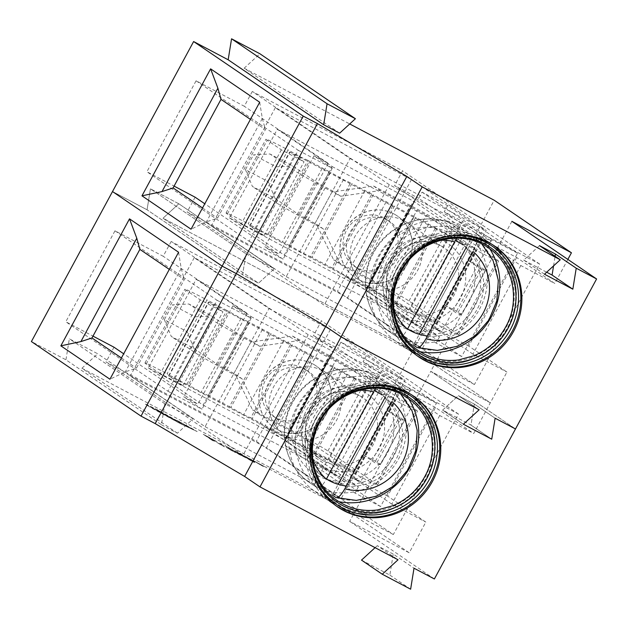 <?xml version="1.0" encoding="UTF-8"?>
<svg xmlns="http://www.w3.org/2000/svg" width="628" height="628" viewBox="0 0 628 628"><rect width="100%" height="100%" fill="white"/><g stroke="black" fill="none" stroke-linecap="round" stroke-linejoin="round"><path stroke-width="0.47" stroke-dasharray="3.14 2.35" d="M373.558 391.856C376.91 385.239 377.86 380.961 376.415 379.029L372.749 376.541L313.898 485.373A62.847 59.974 124.2 0 0 317.195 487.791A62.847 59.974 124.2 0 0 322.666 491.08A62.847 59.974 124.2 0 0 332.338 495.107L338.162 484.329M385.207 397.32L391.181 386.275A62.847 59.974 124.2 0 0 387.892 383.857A62.847 59.974 124.2 0 0 382.421 380.568A62.847 59.974 124.2 0 0 372.749 376.541M391.181 386.275L394.91 388.811L400.727 394.078M322.839 370.74A37.319 35.615 -55.8 0 1 326.081 372.694A37.319 35.615 -55.8 0 1 335.619 421.914A37.319 35.615 -55.8 0 1 287.349 436.366A37.319 35.615 -55.8 0 1 284.107 434.411A37.319 35.615 -55.8 0 1 274.569 385.192A37.319 35.615 -55.8 0 1 322.839 370.74M277.388 429.583A37.319 35.615 124.2 0 0 325.649 415.132A37.319 35.615 124.2 0 0 316.12 365.912A37.319 35.615 124.2 0 0 312.87 363.957A37.319 35.615 124.2 0 0 264.608 378.417A37.319 35.615 124.2 0 0 274.138 427.629A37.319 35.615 124.2 0 0 277.388 429.583M312.736 363.871A37.319 35.615 -55.8 0 1 315.986 365.818A37.319 35.615 -55.8 0 1 325.516 415.037A37.319 35.615 -55.8 0 1 277.254 429.497A37.319 35.615 -55.8 0 1 274.004 427.542A37.319 35.615 -55.8 0 1 264.466 378.323A37.319 35.615 -55.8 0 1 312.736 363.871M306.307 370.19A28.425 27.122 -55.8 0 1 308.78 371.682A28.425 27.122 -55.8 0 1 316.041 409.166A28.425 27.122 -55.8 0 1 279.279 420.179A28.425 27.122 -55.8 0 1 276.807 418.688A28.425 27.122 -55.8 0 1 269.545 381.204A28.425 27.122 -55.8 0 1 306.307 370.19M302.986 367.937A28.425 27.122 -55.8 0 1 305.459 369.421A28.425 27.122 -55.8 0 1 312.72 406.905A28.425 27.122 -55.8 0 1 275.959 417.918A28.425 27.122 -55.8 0 1 273.486 416.427A28.425 27.122 -55.8 0 1 266.225 378.943A28.425 27.122 -55.8 0 1 302.986 367.937M335.996 497.604A62.847 59.974 -55.8 0 0 409.268 466.337A62.847 59.974 -55.8 0 0 394.847 388.763C396.299 390.695 395.342 394.965 391.99 401.582M194.225 257.723L130.357 375.842L205.105 426.679L268.972 308.56L194.225 257.723L330.344 329.59L405.084 380.427L341.216 498.546L266.476 447.701L330.344 329.59M148.31 367.851L203.119 405.131L251.019 316.543L196.211 279.264L148.31 367.851L284.429 439.718L332.322 351.131L387.138 388.41L339.238 476.997L284.429 439.718M268.972 308.56L405.084 380.427M205.105 426.679L341.216 498.546M130.357 375.842L266.476 447.701M203.119 405.131L339.238 476.997M251.019 316.543L387.138 388.41M196.211 279.264L332.322 351.131M313.898 485.373L317.564 487.87C319.754 488.419 322.698 485.499 326.379 479.101M186.924 384.234L226.834 310.413L228.254 311.158L188.337 384.98L179.906 380.968L167.072 373.754L206.989 299.933A35.262 1.123 -151.6 0 0 184.883 289.194A35.262 1.123 -151.6 0 0 186.124 290.246L200.23 299.839L222.916 311.818L208.81 302.217L213.826 304.549L395.169 400.295A35.262 1.123 28.4 0 0 417.471 411.136A35.262 1.123 28.4 0 0 416.223 410.084L367.827 377.169A35.262 1.123 28.4 0 0 329.339 355.519L292.444 336.043L252.919 341.742L235.217 332.079L211.542 315.978L188.855 303.999L172.339 304.886L195.025 316.865L211.542 315.978M208.19 395.459L209.611 396.213L249.52 322.392L248.107 321.638L208.19 395.459L201.172 392.202L188.337 384.98M229.456 406.693L230.876 407.439L270.794 333.617L269.373 332.871L229.456 406.693L209.611 396.213M250.729 417.918L252.142 418.672L292.059 344.843L290.638 344.097L250.729 417.918L243.703 414.661L230.876 407.439M271.995 429.152L273.416 429.897L313.325 356.076L311.912 355.33L271.995 429.152L252.142 418.672M293.26 440.377L294.681 441.131L334.598 367.301L333.178 366.556L293.26 440.377L273.416 429.897M314.534 451.611L315.947 452.356L355.864 378.535L354.443 377.781L314.534 451.611L294.681 441.131M200.23 299.839L160.313 373.66L182.999 385.639L168.893 376.046L173.909 378.378L355.252 474.116A35.262 1.123 28.4 0 0 377.554 484.957A35.262 1.123 28.4 0 0 376.305 483.905L327.918 450.99A35.262 1.123 28.4 0 0 289.422 429.34L252.527 409.864L259.176 414.386L242 378.747L235.359 374.225L252.527 409.864M380.513 464.728L375.411 461.258L363.306 454.868L387.256 410.579L400.287 419.441L376.337 463.731L380.513 464.728L404.463 420.438L399.353 416.968L387.256 410.579M363.306 454.868L376.337 463.731M164.355 319.652L171.287 336.482L193.974 348.462L187.042 331.623L164.355 319.652L172.339 304.886M242 378.747L233.459 374.233A35.262 1.123 28.4 0 1 194.963 352.583L171.287 336.482M259.176 414.386L305.232 439.011L353.917 472.178L335.799 462.836L375.717 389.015L393.834 398.356L345.141 365.19L299.093 340.557L259.56 346.264L251.027 341.758A35.262 1.123 -151.6 0 1 212.531 320.099L188.855 303.999M187.042 331.623L195.025 316.865M193.974 348.462L217.649 364.562L235.359 374.225M182.999 385.639L222.916 311.818M160.313 373.66L146.206 364.067A35.262 1.123 -151.6 0 1 144.966 363.015A35.262 1.123 -151.6 0 1 167.072 373.754M335.799 462.836L315.947 452.356M248.107 321.638L241.089 318.38L228.254 311.158M226.834 310.413L206.989 299.933M292.444 336.043L299.093 340.557M375.717 389.015L355.864 378.535M354.443 377.781L347.425 374.524L334.598 367.301M333.178 366.556L313.325 356.076M311.912 355.33L292.059 344.843M290.638 344.097L270.794 333.617M269.373 332.871L249.52 322.392M375.411 461.258L399.353 416.968M400.287 419.441L404.463 420.438M259.56 346.264L252.919 341.742M219.816 307.147L179.906 380.968M368.699 385.749L328.782 459.57M347.425 374.524L307.508 448.345M326.16 363.29L286.242 437.112M304.894 352.065L264.977 425.886M283.62 340.831L243.703 414.661M262.355 329.606L222.438 403.427M241.089 318.38L201.172 392.202M268.03 234.228L307.948 160.399L309.361 161.153L269.451 234.974L261.012 230.963L248.178 223.749L288.095 149.919A35.262 1.123 -151.6 0 0 265.989 139.181A35.262 1.123 -151.6 0 0 267.238 140.232L281.344 149.833L304.031 161.804L289.924 152.212L294.932 154.543L476.275 250.289A35.262 1.123 28.4 0 0 498.577 261.13A35.262 1.123 28.4 0 0 497.337 260.078L448.942 227.163A35.262 1.123 28.4 0 0 410.445 205.505L373.558 186.029L334.033 191.736L316.324 182.073L292.648 165.965L269.962 153.993L253.453 154.873L276.139 166.852L292.648 165.965M289.296 245.454L290.717 246.2L330.634 172.378L329.213 171.632L289.296 245.454L269.451 234.974M310.57 256.679L311.983 257.433L351.9 183.612L350.487 182.858L310.57 256.679L303.552 253.422L290.717 246.2M331.835 267.913L333.256 268.658L373.165 194.837L371.752 194.091L331.835 267.913L311.983 257.433M353.101 279.138L354.522 279.892L394.439 206.062L393.018 205.317L353.101 279.138L346.083 275.88L333.256 268.658M374.374 290.371L375.787 291.117L415.705 217.296L414.284 216.55L374.374 290.371L354.522 279.892M395.64 301.597L397.061 302.351L436.97 228.521L435.557 227.776L395.64 301.597L388.622 298.339L375.787 291.117M281.344 149.833L241.427 223.654L264.113 235.633L250.007 226.033L255.015 228.364L436.358 324.111A35.262 1.123 28.4 0 0 458.66 334.952A35.262 1.123 28.4 0 0 457.42 333.9L409.024 300.985A35.262 1.123 28.4 0 0 370.528 279.334L333.641 259.859L340.282 264.372L323.114 228.733L316.465 224.22L333.641 259.859M461.619 314.722L456.517 311.252L444.412 304.863L468.362 260.565L481.393 269.428L457.443 313.725L461.619 314.722L485.57 270.425L480.467 266.955L468.362 260.565M444.412 304.863L457.443 313.725M245.47 169.638L252.401 186.469L275.088 198.448L268.156 181.618L245.47 169.638L253.453 154.873M323.114 228.733L314.573 224.227A35.262 1.123 28.4 0 1 276.077 202.577L252.401 186.469M340.282 264.372L386.338 289.006L435.031 322.172L416.906 312.83L456.823 239.001L474.941 248.35L426.255 215.184L380.199 190.551L340.674 196.25L332.134 191.744A35.262 1.123 -151.6 0 1 293.637 170.094L269.962 153.993M268.156 181.618L276.139 166.852M275.088 198.448L298.763 214.556L316.465 224.22M264.113 235.633L304.031 161.804M241.427 223.654L227.32 214.062A35.262 1.123 -151.6 0 1 226.072 213.002A35.262 1.123 -151.6 0 1 248.178 223.749M416.906 312.83L397.061 302.351M329.213 171.632L309.361 161.153M307.948 160.399L300.93 157.141L288.095 149.919M373.558 186.029L380.199 190.551M456.823 239.001L449.805 235.743L436.97 228.521M435.557 227.776L415.705 217.296M414.284 216.55L394.439 206.062M393.018 205.317L373.165 194.837M371.752 194.091L351.9 183.612M350.487 182.858L343.461 179.6L330.634 172.378M456.517 311.252L480.467 266.955M481.393 269.428L485.57 270.425M340.674 196.25L334.033 191.736M300.93 157.141L261.012 230.963M449.805 235.743L409.888 309.565M428.539 224.51L388.622 298.339M407.266 213.285L367.356 287.106M386 202.051L346.083 275.88M364.735 190.826L324.817 264.647M343.461 179.6L303.552 253.422M322.195 168.367L282.278 242.188M454.664 241.843C458.016 235.225 458.974 230.955 457.522 229.024L453.856 226.527L395.012 335.368A62.847 59.974 124.2 0 0 398.301 337.786A62.847 59.974 124.2 0 0 403.773 341.075A62.847 59.974 124.2 0 0 413.444 345.102L419.276 334.316M466.314 247.314L472.287 236.261A62.847 59.974 124.2 0 0 468.998 233.844A62.847 59.974 124.2 0 0 463.527 230.554A62.847 59.974 124.2 0 0 453.856 226.527M472.287 236.261L476.016 238.805L481.833 244.072M403.945 220.726A37.319 35.615 -55.8 0 1 407.195 222.681A37.319 35.615 -55.8 0 1 416.725 271.9A37.319 35.615 -55.8 0 1 368.463 286.352A37.319 35.615 -55.8 0 1 365.213 284.406A37.319 35.615 -55.8 0 1 355.684 235.186A37.319 35.615 -55.8 0 1 403.945 220.726M358.494 279.578A37.319 35.615 124.2 0 0 406.763 265.126A37.319 35.615 124.2 0 0 397.226 215.906A37.319 35.615 124.2 0 0 393.984 213.952A37.319 35.615 124.2 0 0 345.714 228.404A37.319 35.615 124.2 0 0 355.252 277.623A37.319 35.615 124.2 0 0 358.494 279.578M393.842 213.858A37.319 35.615 -55.8 0 1 397.092 215.812A37.319 35.615 -55.8 0 1 406.622 265.032A37.319 35.615 -55.8 0 1 358.36 279.484A37.319 35.615 -55.8 0 1 355.11 277.529A37.319 35.615 -55.8 0 1 345.581 228.309A37.319 35.615 -55.8 0 1 393.842 213.858M387.413 220.185A28.425 27.122 -55.8 0 1 389.886 221.668A28.425 27.122 -55.8 0 1 397.147 259.16A28.425 27.122 -55.8 0 1 360.394 270.166A28.425 27.122 -55.8 0 1 357.913 268.682A28.425 27.122 -55.8 0 1 350.659 231.19A28.425 27.122 -55.8 0 1 387.413 220.185M384.093 217.924A28.425 27.122 -55.8 0 1 386.565 219.415A28.425 27.122 -55.8 0 1 393.827 256.899A28.425 27.122 -55.8 0 1 357.065 267.905A28.425 27.122 -55.8 0 1 354.592 266.421A28.425 27.122 -55.8 0 1 347.331 228.937A28.425 27.122 -55.8 0 1 384.093 217.924M417.11 347.59A62.847 59.974 -55.8 0 0 490.382 316.324A62.847 59.974 -55.8 0 0 475.953 238.758C477.406 240.689 476.456 244.959 473.096 251.577M275.339 107.71L211.471 225.829L286.211 276.665L350.079 158.554L275.339 107.71L411.45 179.577L486.198 230.413L422.33 348.532L347.59 297.696L411.45 179.577M229.416 217.845L284.233 255.125L332.134 166.538L277.317 129.258L229.416 217.845L365.535 289.712L413.436 201.125L468.245 238.405L420.344 326.992L365.535 289.712M350.079 158.554L486.198 230.413M286.211 276.665L422.33 348.532M211.471 225.829L347.59 297.696M284.233 255.125L420.344 326.992M332.134 166.538L468.245 238.405M277.317 129.258L413.436 201.125M395.012 335.368L398.678 337.856C400.868 338.414 403.804 335.485 407.494 329.088M389.344 262.151A50.381 48.073 -55.8 0 1 460.214 242.958A50.381 48.073 -55.8 0 1 474.415 307.068A50.381 48.073 -55.8 0 1 403.545 326.27A50.381 48.073 -55.8 0 1 389.344 262.151M407.556 328.97A50.381 48.073 -55.8 0 1 406.449 328.248A50.381 48.073 -55.8 0 1 392.249 264.129A50.381 48.073 -55.8 0 1 455.284 240.65M460.214 242.958L463.119 244.928A50.381 48.073 -55.8 0 1 477.319 309.047A50.381 48.073 -55.8 0 1 427.472 335.964M420.054 351.672A67.172 64.095 -55.8 0 1 397.006 342.127A67.172 64.095 -55.8 0 1 378.072 256.64A67.172 64.095 -55.8 0 1 472.562 231.041A67.172 64.095 -55.8 0 1 489.911 248.971M511.891 221.339L430.784 371.344L515.494 428.963L430.784 371.344L490.335 402.784L413.098 350.251L163.029 218.222L178.807 203.778L274.31 268.737L178.807 203.778L163.029 218.222L258.54 283.189L274.31 268.737L245.948 253.767L242.565 274.75L258.54 283.189L274.31 268.737L245.948 253.767L242.565 274.75L147.062 209.791L112.506 191.548L147.062 209.791L150.445 188.808L147.062 209.791L242.565 274.75L258.54 283.189L163.029 218.222L413.098 350.251L490.335 402.784L473.732 433.501L435.526 407.517L387.625 496.104L425.831 522.088L409.22 552.797L331.992 500.265L494.212 200.246M474.36 404.087L495.115 418.209L474.36 404.087L458.385 395.656L479.148 409.778L458.385 395.656L442.614 410.1L463.378 424.222L442.614 410.1L470.969 425.07L491.732 439.192L470.969 425.07L474.36 404.087L458.385 395.656L442.614 410.1L470.969 425.07L474.36 404.087M567.861 259.403L554.838 283.487L516.64 257.504L482.61 239.535L513.547 260.589L517.543 253.202L447.568 205.607L422.047 192.129L418.695 198.33L488.67 245.933L464.563 233.2L394.588 185.605L418.695 198.33M195.12 197.208L187.136 211.974L337.424 291.321L474.454 384.524L539.601 264.043L389.305 184.695L252.275 91.492L402.572 170.84L394.588 185.605M252.275 91.492L244.292 106.258L196.085 80.8L146.905 171.75L174.089 186.108M464.563 233.2L415.391 324.15L345.408 276.555L337.424 291.321M345.408 276.555L369.515 289.28L366.163 295.482L391.684 308.96L395.036 302.759L413.467 312.493L462.648 221.543L444.216 211.809L447.568 205.607M339.646 133.175L244.143 68.217L259.914 53.773M244.143 68.217L349.71 123.952M178.807 203.778L150.445 188.808L245.948 253.767L150.445 188.808L178.807 203.778M516.64 257.504L468.739 346.091L506.937 372.074L490.335 402.784L430.784 371.344L349.67 521.358L409.22 552.797M482.61 239.535L434.709 328.122L465.654 349.176L513.547 260.589L520.808 265.518L554.838 283.487M520.808 265.518L472.908 354.114L506.937 372.074M196.085 80.8L298.229 150.28L249.057 241.231L146.905 171.75M250.423 119.383L265.424 129.58L217.524 218.167L206.439 221.81L191.038 229.212M202.522 207.97L217.524 218.167M395.036 302.759L431.232 327.376L480.404 236.426L444.216 211.809M472.908 354.114L465.654 349.176L461.659 356.555L391.684 308.96M298.229 150.28L332.259 168.249L313.992 155.823L328.169 163.311L244.292 106.258M389.305 184.695L324.158 305.177L187.136 211.974M328.169 163.311L278.997 254.261L204.791 203.786M539.601 264.043L402.572 170.84M474.454 384.524L324.158 305.177M369.515 289.28L439.49 336.883L415.391 324.15M517.543 253.202L492.022 239.731L488.67 245.933M461.659 356.555L436.138 343.084L439.49 336.883M249.057 241.231L283.087 259.199L264.812 246.773L278.997 254.261M332.259 168.249L283.087 259.199M313.992 155.823L264.812 246.773M431.232 327.376L441.743 331.717L413.467 312.493M480.404 236.426L490.915 240.767L441.743 331.717M490.915 240.767L462.648 221.543M366.163 295.482L436.138 343.084M422.047 192.129L492.022 239.731M468.739 346.091L434.709 328.122M259.694 102.238L262.323 118.457L206.439 221.81M262.323 118.457L265.424 129.58M539.491 245.642L523.721 260.094L546.674 272.207M553.558 265.903L555.113 256.263M523.721 260.094L544.484 274.216M308.23 412.164A50.381 48.073 -55.8 0 1 379.108 392.963A50.381 48.073 -55.8 0 1 393.309 457.074A50.381 48.073 -55.8 0 1 322.439 476.275A50.381 48.073 -55.8 0 1 308.23 412.164M326.45 478.983A50.381 48.073 -55.8 0 1 325.343 478.253A50.381 48.073 -55.8 0 1 311.143 414.135A50.381 48.073 -55.8 0 1 374.178 390.663M379.108 392.963L382.012 394.941A50.381 48.073 -55.8 0 1 396.213 459.052A50.381 48.073 -55.8 0 1 346.358 485.978M338.947 501.686A67.172 64.095 -55.8 0 1 315.9 492.14A67.172 64.095 -55.8 0 1 296.966 406.654A67.172 64.095 -55.8 0 1 391.456 381.055A67.172 64.095 -55.8 0 1 408.804 398.984M236.065 451.932L224.942 445.527L234.566 451.147M216.958 441.861L211.495 438.697L216.943 441.884M209.469 437.528L205.136 435.298L212.586 439.686L206.643 436.546L203.268 434.254L209.854 437.787M220.561 444.192L224.377 446.296L218.395 443.305L224.518 446.806L216.801 442.465L223.953 446.013M223.937 446.037L218.379 443.337L224.502 446.838L216.786 442.489L220.546 444.224M161.451 424.764L177.426 433.194L193.196 418.75L164.842 403.773L161.451 424.764L65.948 359.805L31.4 341.561M177.426 433.194L81.923 368.236L331.992 500.265M434.38 578.969L349.67 521.358M361.5 560.113L389.862 575.083L393.246 554.092L414.009 568.214M393.246 554.092L377.279 545.661L398.034 559.784M214.705 441.107L210.498 438.941L212.005 440.197L208.622 437.897L215.09 441.366M232.329 450.409L227.995 448.18L235.445 452.568L229.503 449.436L226.127 447.136L232.713 450.669M234.503 451.563L245.611 457.726L234.487 451.587M245.626 457.694L245.069 457.624L245.626 457.694M254.913 462.334L253.9 462.318L244.535 456.854L254.913 462.334L252.291 461.502L244.52 456.886L254.897 462.365M222.092 444.231L219.949 443.14M219.933 443.172L222.076 444.263M241.411 454.389L237.086 452.168L244.528 456.548L237.086 452.168M243.593 455.543L254.717 461.674L243.578 455.575M254.717 461.674L254.159 461.604L254.717 461.674M264.003 466.314L261.397 465.458L253.626 460.834L264.003 466.314L262.967 466.321L253.61 460.866L264.003 466.314M197.168 431.546L179.765 423.311L144.754 403.757L157.683 409.974L180.526 422.872L150.516 406.991L178.399 422.369L192.058 428.838L176.735 420.32L191.838 428.414L197.153 431.569L179.749 423.335L151.882 408.153L145.288 404.259L146.128 404.267L157.699 409.951L181.782 423.374L150.5 407.015L178.383 422.401L192.042 428.869L178.47 421.16L197.168 431.546M435.526 407.517L401.496 389.548L432.441 410.594L436.436 403.215L366.454 355.613L340.933 342.142L337.581 348.344L407.556 395.938L383.457 383.213L313.482 335.619L337.581 348.344M114.006 347.213L106.022 361.979L256.318 441.327L393.348 534.538L458.487 414.056L308.191 334.7L171.169 241.497L321.465 320.853L313.482 335.619M171.169 241.497L163.186 256.263L114.979 230.814L65.799 321.764L92.983 336.113M383.457 383.213L334.277 474.164L264.302 426.569L256.318 441.327M264.302 426.569L288.409 439.294L285.049 445.495L310.577 458.966L313.929 452.764L332.361 462.498L381.534 371.548L363.102 361.814L366.454 355.613M81.923 368.236L97.693 353.784L69.339 338.814L65.948 359.805M401.496 389.548L353.595 478.136L384.54 499.182L432.441 410.594L439.702 415.532L473.732 433.501M439.702 415.532L391.801 504.119L425.831 522.088M114.979 230.814L217.123 300.294L167.943 391.244L65.799 321.764M169.317 269.388L184.31 279.593L136.409 368.181L125.333 371.815L109.931 379.226M121.416 357.976L136.409 368.181M313.929 452.764L350.118 477.382L399.298 386.432L363.102 361.814M391.801 504.119L384.54 499.182L380.552 506.56L310.577 458.966M217.123 300.294L251.153 318.255L232.886 305.828L247.063 313.317L163.186 256.263M308.191 334.7L243.052 455.182L106.022 361.979M247.063 313.317L197.883 404.267L123.677 353.792M458.487 414.056L321.465 320.853M393.348 534.538L243.052 455.182M288.409 439.294L358.384 486.888L334.277 474.164M436.436 403.215L410.908 389.737L407.556 395.938M380.552 506.56L355.032 493.09L358.384 486.888M167.943 391.244L201.973 409.205L183.706 396.778L197.883 404.267M251.153 318.255L201.973 409.205M232.886 305.828L183.706 396.778M350.118 477.382L360.629 481.731L332.361 462.498M399.298 386.432L409.809 390.781L360.629 481.731M409.809 390.781L381.534 371.548M285.049 445.495L355.032 493.09M340.933 342.142L410.908 389.737M387.625 496.104L353.595 478.136M178.588 252.244L181.217 268.462L125.333 371.815M181.217 268.462L184.31 279.593M389.862 575.083L410.626 589.205M377.279 545.661L375.089 547.663M164.842 403.773L69.339 338.814M193.196 418.75L97.693 353.784M215.074 441.398L210.498 438.941M210.482 438.972L213.489 440.982M213.473 441.005L212.005 440.197M211.989 440.22L208.622 437.897L214.69 441.139M232.698 450.7L227.995 448.18M227.98 448.211L229.134 448.957M229.118 448.989L233.263 451.132M233.247 451.163L233.647 451.399M233.632 451.43L229.518 449.216M229.503 449.248L230.602 449.954M230.586 449.986L235.053 452.301M235.037 452.333L235.445 452.568M235.429 452.6L226.127 447.136M226.111 447.167L232.313 450.441M238.97 454.413L236.364 452.639L244.033 456.894L236.379 452.607L244.049 456.862L238.985 454.382M249.049 459.476L252.943 461.494L249.065 459.445M209.838 437.818L205.136 435.298M205.121 435.33L206.274 436.075M206.259 436.099L210.404 438.25M210.388 438.281L210.788 438.509M210.773 438.54L206.667 436.334M206.643 436.366L207.742 437.072M207.727 437.096L212.193 439.419M212.178 439.451L212.586 439.686M212.57 439.718L206.643 436.546M206.628 436.578L203.268 434.254M203.252 434.278L209.454 437.559M213.669 439.93L217.225 441.837L213.685 439.906M234.55 451.171L230.5 448.722M230.099 448.549L228.16 447.756M228.145 447.788L228.984 447.827L225.319 445.786M224.926 445.558L236.049 451.964M237.07 452.191L238.224 452.937M238.208 452.969L242.345 455.112M242.329 455.143L242.73 455.379M242.714 455.41L238.609 453.196M238.593 453.228L239.692 453.934M239.676 453.965L244.143 456.289M244.127 456.313L244.528 456.548M244.512 456.58L238.585 453.416M238.569 453.44L235.21 451.116M235.194 451.147L241.395 454.421M248.052 458.393L245.454 456.619L253.123 460.874L245.47 456.587L253.139 460.842L248.068 458.361M258.139 463.456L262.009 465.505L258.155 463.433M159.041 410.916C163.798 413.522 164.418 413.946 160.909 412.188C156.176 409.597 155.556 409.166 159.041 410.916L159.057 410.885C163.814 413.491 164.434 413.915 160.933 412.156C156.191 409.566 155.571 409.142 159.057 410.885L156.662 409.723L159.041 410.916M160.933 412.156L163.311 413.357L160.909 412.188M322.486 467.114A43.018 41.048 -55.8 0 1 306.621 410.115A43.018 41.048 -55.8 0 1 363.392 391.472A43.018 41.048 -55.8 0 1 379.265 448.47A43.018 41.048 -55.8 0 1 322.486 467.114M323.789 461.148A37.319 35.615 -55.8 0 1 320.539 459.194A37.319 35.615 -55.8 0 1 311.009 409.974A37.319 35.615 -55.8 0 1 359.271 395.522A37.319 35.615 -55.8 0 1 362.521 397.477A37.319 35.615 -55.8 0 1 372.051 446.696A37.319 35.615 -55.8 0 1 323.789 461.148M375.316 375.732A62.847 59.974 -55.8 0 1 380.788 379.022A62.847 59.974 -55.8 0 1 396.841 461.91A62.847 59.974 -55.8 0 1 315.562 486.253A62.847 59.974 -55.8 0 1 310.091 482.963A62.847 59.974 -55.8 0 1 294.037 400.075A62.847 59.974 -55.8 0 1 375.316 375.732M368.016 382.915A52.752 50.334 -55.8 0 1 387.476 452.812A52.752 50.334 -55.8 0 1 317.862 475.671A52.752 50.334 -55.8 0 1 298.402 405.782A52.752 50.334 -55.8 0 1 368.016 382.915M312.666 458.762A50.805 48.482 -55.8 0 1 359.224 390.31M317.564 487.87A62.847 59.974 -55.8 0 1 303.143 410.304A62.847 59.974 -55.8 0 1 376.415 379.029M376.305 483.905L416.223 410.084M327.918 450.99L367.827 377.169M194.963 352.583L212.531 320.099M217.649 364.562L235.217 332.079M226.818 369.719L244.378 337.236M289.422 429.34L329.339 355.519M355.252 474.116L395.169 400.295M173.909 378.378L213.826 304.549M168.893 376.046L208.81 302.217M146.206 364.067L186.124 290.246M348.611 469.603L388.528 395.773M353.619 471.934L393.536 398.105M305.232 439.011L345.141 365.19M296.063 433.862L335.98 360.032M233.459 374.233L251.027 341.758M457.42 333.9L497.337 260.078M409.024 300.985L448.942 227.163M276.077 202.577L293.637 170.094M298.763 214.556L316.324 182.073M307.924 219.706L325.492 187.222M370.528 279.334L410.445 205.505M436.358 324.111L476.275 250.289M255.015 228.364L294.932 154.543M250.007 226.033L289.924 152.212M227.32 214.062L267.238 140.232M429.717 319.589L469.634 245.768M434.733 321.921L474.65 248.099M386.338 289.006L426.255 215.184M377.169 283.848L417.086 210.027M314.573 224.227L332.134 191.744M403.6 317.109A43.018 41.048 -55.8 0 1 387.727 260.11A43.018 41.048 -55.8 0 1 444.498 241.458A43.018 41.048 -55.8 0 1 460.371 298.465A43.018 41.048 -55.8 0 1 403.6 317.109M404.895 311.143A37.319 35.615 -55.8 0 1 401.653 309.188A37.319 35.615 -55.8 0 1 392.115 259.968A37.319 35.615 -55.8 0 1 440.385 245.517A37.319 35.615 -55.8 0 1 443.627 247.463A37.319 35.615 -55.8 0 1 453.165 296.683A37.319 35.615 -55.8 0 1 404.895 311.143M456.423 225.727A62.847 59.974 -55.8 0 1 461.894 229.016A62.847 59.974 -55.8 0 1 477.947 311.904A62.847 59.974 -55.8 0 1 396.668 336.239A62.847 59.974 -55.8 0 1 391.197 332.95A62.847 59.974 -55.8 0 1 375.144 250.07A62.847 59.974 -55.8 0 1 456.423 225.727M449.13 232.91A52.752 50.334 -55.8 0 1 468.59 302.798A52.752 50.334 -55.8 0 1 398.976 325.665A52.752 50.334 -55.8 0 1 379.516 255.769A52.752 50.334 -55.8 0 1 449.13 232.91M393.772 308.748A50.805 48.482 -55.8 0 1 440.33 240.296M398.678 337.856A62.847 59.974 -55.8 0 1 384.25 260.29A62.847 59.974 -55.8 0 1 457.522 229.024M394.47 267.803A67.172 64.095 -55.8 0 1 488.969 242.204A67.172 64.095 -55.8 0 1 507.903 327.69A67.172 64.095 -55.8 0 1 413.412 353.289A67.172 64.095 -55.8 0 1 394.47 267.803M396.574 269.043A65.72 62.714 -55.8 0 1 483.309 240.563A65.72 62.714 -55.8 0 1 507.55 327.635A65.72 62.714 -55.8 0 1 420.823 356.115A65.72 62.714 -55.8 0 1 396.574 269.043M398.906 270.354A63.593 60.681 -55.8 0 1 482.822 242.793A63.593 60.681 -55.8 0 1 506.286 327.047A63.593 60.681 -55.8 0 1 422.369 354.608A63.593 60.681 -55.8 0 1 398.906 270.354M394.494 323.467A65.72 62.714 -55.8 0 1 399.392 270.958A65.72 62.714 -55.8 0 1 454.287 235.563M418.499 356.743A67.172 64.095 -55.8 0 1 417.973 356.39A67.172 64.095 -55.8 0 1 399.039 270.904A67.172 64.095 -55.8 0 1 493.537 245.305A67.172 64.095 -55.8 0 1 494.055 245.666M313.364 417.808A67.172 64.095 -55.8 0 1 407.855 392.21A67.172 64.095 -55.8 0 1 426.797 477.696A67.172 64.095 -55.8 0 1 332.298 503.295A67.172 64.095 -55.8 0 1 313.364 417.808M315.468 419.057A65.72 62.714 -55.8 0 1 402.195 390.569A65.72 62.714 -55.8 0 1 426.443 477.641A65.72 62.714 -55.8 0 1 339.717 506.129A65.72 62.714 -55.8 0 1 315.468 419.057M317.799 420.368A63.593 60.681 -55.8 0 1 401.716 392.798A63.593 60.681 -55.8 0 1 425.18 477.06A63.593 60.681 -55.8 0 1 341.255 504.622A63.593 60.681 -55.8 0 1 317.799 420.368M313.388 473.481A65.72 62.714 -55.8 0 1 318.286 420.972A65.72 62.714 -55.8 0 1 373.173 385.568M337.385 506.749A67.172 64.095 -55.8 0 1 336.867 506.404A67.172 64.095 -55.8 0 1 317.933 420.917A67.172 64.095 -55.8 0 1 412.423 395.318A67.172 64.095 -55.8 0 1 412.941 395.671M326.081 372.694L359.318 395.554C341.404 387.743 325.751 392.013 312.367 408.357C301.55 423.264 303.112 446.963 320.539 459.194L284.107 434.411M387.892 383.857L375.23 375.685C349.105 361.116 312.485 370.842 295.482 396.982C275.865 424.332 282.93 465.544 310.091 482.963L317.195 487.791M308.78 371.682L305.459 369.421M276.807 418.688L273.486 416.427M377.554 484.957L417.471 411.136M168.602 375.795L208.512 301.974M144.966 363.015L184.883 289.194M353.917 472.178L393.834 398.356M458.66 334.952L498.577 261.13M249.709 225.782L289.626 151.96M226.072 213.002L265.989 139.181M435.031 322.172L474.941 248.35M407.195 222.681L440.432 245.54C422.511 237.737 406.858 242.008 393.473 258.344C382.656 273.259 384.218 296.958 401.653 309.188L365.213 284.406M468.998 233.844L456.336 225.672C430.211 211.11 393.599 220.836 376.588 246.977C356.971 274.326 364.036 315.531 391.197 332.95L398.301 337.786M389.886 221.668L386.565 219.415M357.913 268.682L354.592 266.421M397.006 342.127L413.412 353.289C443.125 374.932 490.649 362.364 508.083 327.84C524.584 298.755 515.667 259.466 488.969 242.204L472.562 231.041M419.017 357.096L417.973 356.39C391.275 339.128 382.366 299.839 398.866 270.754C416.293 236.238 463.817 223.662 493.537 245.305L494.574 246.011M406.449 328.248L403.545 326.27M315.9 492.14L332.298 503.295C362.011 524.937 409.542 512.37 426.969 477.845C443.47 448.769 434.56 409.48 407.855 392.21L391.456 381.055M337.903 507.11L336.867 506.404C310.169 489.134 301.252 449.844 317.752 420.768C335.179 386.244 382.711 373.668 412.423 395.318L413.46 396.025M325.343 478.253L322.439 476.275"/><path stroke-width="0.94" d="M344.811 488.835L391.99 401.582A50.805 48.482 -55.8 0 1 402.077 462.993A50.805 48.482 -55.8 0 1 344.811 488.835C341.137 495.225 338.194 498.145 335.996 497.604L332.338 495.107M400.727 394.078L412.023 410.728L417.212 430.4L415.728 450.943L407.713 470.113L394.062 485.789L376.258 496.269L356.272 500.406L335.996 497.604M359.224 390.31A50.805 48.482 -55.8 0 1 373.558 391.856L326.379 479.101A50.805 48.482 -55.8 0 1 312.666 458.762M338.162 484.329L385.207 397.32M425.925 338.822L473.096 251.577A50.805 48.482 -55.8 0 1 483.191 312.98A50.805 48.482 -55.8 0 1 425.925 338.822C422.244 345.219 419.308 348.14 417.11 347.59L413.444 345.102M481.833 244.072L493.137 260.722L498.326 280.394L496.834 300.938L488.82 320.099L475.168 335.784L457.372 346.264L437.378 350.393L417.11 347.59M440.33 240.296A50.805 48.482 -55.8 0 1 454.664 241.843L407.494 329.088A50.805 48.482 -55.8 0 1 393.772 308.748M419.276 334.316L466.314 247.314M455.284 240.65A50.381 48.073 -55.8 0 1 463.119 244.928M489.911 248.971A67.172 64.095 -55.8 0 1 491.504 316.528A67.172 64.095 -55.8 0 1 420.054 351.672M400.075 271.61A67.172 64.095 -55.8 0 1 494.574 246.011A67.172 64.095 -55.8 0 1 513.508 331.498A67.172 64.095 -55.8 0 1 419.017 357.096A67.172 64.095 -55.8 0 1 400.075 271.61M555.113 256.263L555.466 254.073L539.491 245.642L560.255 259.764L544.484 274.216L572.838 289.186L576.229 268.195L596.6 278.958L515.494 428.963L495.115 418.209L491.732 439.192L495.115 418.209L515.494 428.963L434.38 578.969L414.009 568.214L410.626 589.205L382.264 574.228L398.034 559.784L259.984 486.896L244.622 476.448L155.202 423.61L141.025 416.121L31.4 341.561L193.62 41.542L228.168 59.786L231.559 38.795L259.914 53.773L355.417 118.731L327.062 103.753L231.559 38.795M560.255 259.764L422.204 186.877L341.09 336.883L479.148 409.778L463.378 424.222L479.148 409.778L341.09 336.883L325.728 326.434L236.309 273.604L222.131 266.115L112.506 191.548L222.131 266.115L141.025 416.121M174.089 186.108L195.12 197.208L204.791 203.786M349.71 123.952L494.212 200.246L571.441 252.778L567.861 259.403M422.204 186.877L406.834 176.429L317.423 123.59L303.238 116.109L222.131 266.115L236.309 273.604L155.202 423.61M303.238 116.109L193.62 41.542M250.423 119.383L220.993 99.357L217.892 88.234L210.608 68.852L259.694 102.238L191.038 229.212L141.959 195.826L162.008 191.587L173.093 187.945L202.522 207.97M210.608 68.852L141.959 195.826M596.6 278.958L511.891 221.339L571.441 252.778M220.993 99.357L173.093 187.945M463.378 424.222L491.732 439.192L463.378 424.222M555.466 254.073L576.229 268.195M327.062 103.753L323.671 124.744L339.646 133.175L355.417 118.731M323.671 124.744L228.168 59.786M406.834 176.429L325.728 326.434L236.309 273.604L317.423 123.59M427.472 335.964A50.381 48.073 -55.8 0 1 407.556 328.97M217.892 88.234L162.008 191.587M546.674 272.207L552.083 275.064L553.558 265.903M552.083 275.064L572.838 289.186M374.178 390.663A50.381 48.073 -55.8 0 1 382.012 394.941M408.804 398.984A67.172 64.095 -55.8 0 1 410.39 466.541A67.172 64.095 -55.8 0 1 338.947 501.686M318.969 421.624A67.172 64.095 -55.8 0 1 413.46 396.025A67.172 64.095 -55.8 0 1 432.402 481.511A67.172 64.095 -55.8 0 1 337.903 507.11A67.172 64.095 -55.8 0 1 318.969 421.624M92.983 336.113L114.006 347.213L123.677 353.792M169.317 269.388L139.879 249.371L136.786 238.248L129.501 218.858L178.588 252.244L109.931 379.226L60.845 345.84L80.902 341.593L91.986 337.958L121.416 357.976M129.501 218.858L60.845 345.84M139.879 249.371L91.986 337.958M244.622 476.448L325.728 326.434L341.09 336.883L259.984 486.896M346.358 485.978A50.381 48.073 -55.8 0 1 326.45 478.983M136.786 238.248L80.902 341.593M375.089 547.663L361.5 560.113L382.264 574.228M400.656 271.547A63.593 60.681 -55.8 0 1 484.58 243.986A63.593 60.681 -55.8 0 1 508.036 328.24A63.593 60.681 -55.8 0 1 424.12 355.801A63.593 60.681 -55.8 0 1 400.656 271.547M454.287 235.563A65.72 62.714 -55.8 0 1 510.368 329.551A65.72 62.714 -55.8 0 1 448.847 364.954A65.72 62.714 -55.8 0 1 394.494 323.467M494.055 245.666A67.172 64.095 -55.8 0 1 512.472 330.791A67.172 64.095 -55.8 0 1 418.499 356.743M319.55 421.553A63.593 60.681 -55.8 0 1 403.466 393.991A63.593 60.681 -55.8 0 1 426.93 478.246A63.593 60.681 -55.8 0 1 343.006 505.807A63.593 60.681 -55.8 0 1 319.55 421.553M373.173 385.568A65.72 62.714 -55.8 0 1 429.254 479.557A65.72 62.714 -55.8 0 1 367.733 514.96A65.72 62.714 -55.8 0 1 313.388 473.481M412.941 395.671A67.172 64.095 -55.8 0 1 431.358 480.805A67.172 64.095 -55.8 0 1 337.385 506.749M401.19 271.751C417.463 239.598 461.399 228.145 488.419 247.919C512.754 263.619 521.091 299.752 505.752 326.843C498.404 340.093 487.909 349.694 474.266 355.629L458.644 359.93C443.91 361.752 430.533 358.666 418.523 350.675C394.188 334.975 385.859 298.842 401.19 271.751M320.076 421.757C336.357 389.603 380.293 378.15 407.305 397.932C431.64 413.624 439.977 449.758 424.646 476.856C417.29 490.107 406.795 499.7 393.152 505.634L377.538 509.936C362.803 511.765 349.427 508.68 337.417 500.681C313.082 484.989 304.745 448.855 320.076 421.757"/></g></svg>
